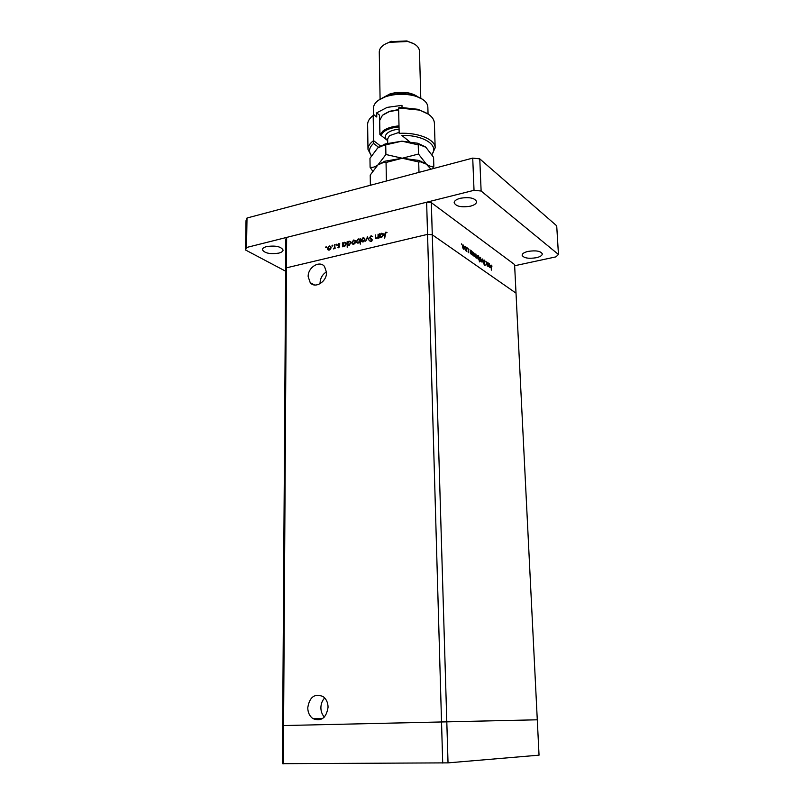 <?xml version="1.0" encoding="UTF-8"?>
<svg xmlns="http://www.w3.org/2000/svg" width="804" height="804" viewBox="0 0 804 804"><rect width="100%" height="100%" fill="white"/><g stroke="black" fill="none" stroke-linecap="round" stroke-linejoin="round"><path stroke-width="1.21" d="M286.646 237.411L426.633 202.216L427.557 234.366L432.281 234.788L427.557 234.366L441.527 721.962L283.581 725.55L286.455 267.832L427.557 234.366L286.455 267.832L286.646 237.411L285.832 239.14L285.641 269.471L286.455 267.832L285.641 269.471L282.686 725.57L283.581 725.55L282.686 725.57L282.435 763.669L448.029 762.865L539.042 755.167L537.283 719.801L283.581 725.55L283.35 763.8M426.633 202.216L431.326 202.668L432.281 234.788L516.007 293.138L432.281 234.788L446.803 721.841L441.527 721.962L442.702 763.036M431.326 202.668L514.59 264.556L537.283 719.801L446.803 721.841L448.029 762.865M307.761 707.801C307.892 712.605 309.62 716.213 312.937 718.635C321.319 721.791 326.364 717.972 328.072 707.178C327.921 702.495 326.253 698.947 323.067 696.535C314.625 693.199 309.53 696.957 307.761 707.801M324.695 697.962C322.223 700.555 320.947 703.832 320.886 707.791C320.947 711.52 322.113 714.605 324.374 717.047M308.163 276.636L310.223 282.676C315.128 289.028 326.937 281.651 326.514 272.405L324.525 266.506C319.61 260.014 307.771 267.41 308.163 276.636M326.504 271.842C322.444 274.415 320.283 278.134 320.042 283.018L320.072 283.742M378.061 234.165L378.594 238.105L378.121 237.481L376.704 238.627L375.579 238.296L375.247 234.848L375.96 237.914L376.774 238.115L378.041 236.728L378.061 234.165L378.533 234.466M369.639 237.572L371.076 235.723L372.644 236.557L371.076 236.286L370.091 237.461L372.363 239.944L371.126 241.542L369.75 240.929L371.167 240.959L371.9 240.074L369.93 238.366L369.639 237.572L370.322 237.994M367.338 236.768L369.157 240.376L367.388 237.853L365.699 241.21L367.448 236.838M364.956 239.351L364.473 240.909L363.066 241.914L361.498 241.411L361.127 240.275L363.016 237.743L364.604 238.245L364.956 239.351M355.579 241.622L355.087 243.17L353.7 244.165L352.152 243.682L351.78 242.537L353.649 240.014L355.207 240.496L355.579 241.622M342.906 245.954L342.464 246.798L342.434 242.808L342.886 243.391L344.363 242.275L345.911 242.768L346.273 243.893L344.373 246.406L342.906 245.954M326.042 246.717L326.454 247.069L325.721 247.521L326.434 246.949M331.107 247.531L330.625 249.059L329.258 250.044L327.771 249.592L327.399 248.426L329.238 245.944L330.725 246.386L331.107 247.531M332.394 245.18L332.806 245.532L332.062 245.984L332.786 245.411M334.635 244.707L335.097 248.577L334.655 248.094L333.389 248.918L334.564 247.421L334.635 244.707L335.077 244.969M336.373 244.215L336.786 244.567L336.042 245.019L336.765 244.446M339.65 246.496L338.745 247.763L337.821 247.421L339.208 246.627L337.74 245.029L338.786 243.622L339.831 243.913L338.182 244.898L339.65 246.496M347.629 244.778L347.197 247.28L347.147 241.662L347.599 242.245L349.087 241.13L350.655 241.622L351.006 242.748L349.107 245.27L347.629 244.778M359.76 239.351L360.202 238.497L360.272 244.145L359.79 241.893L358.293 243.059L356.705 242.557L356.353 241.441L358.262 238.899L360.212 239.642M380.091 236.989L379.649 237.853L379.578 233.803L380.051 234.386L381.568 233.25L383.227 233.793L383.568 234.879L381.629 237.441L380.091 236.989M385.779 232.728L384.694 238.135L384.624 234.386L385.789 232.155L387.046 232.487L385.779 232.728M487.837 262.627L488.219 266.596L487.968 265.752L487.324 266.034L486.581 263.622L486.711 261.823L486.852 264.506L487.696 265.581L487.837 262.627M483.857 261.029L484.5 260.114L485.294 261.782L484.521 260.647L484.078 261.199L485.093 265.621L484.028 264.265L484.722 265.099L485.053 264.687L483.857 261.029M482.701 258.958L483.717 263.411L482.762 260.014L482.038 262.225L482.701 258.958M481.616 260.034L481.305 261.39L480.048 260.255L480.048 257.36L481.395 260.084M476.983 256.747L476.671 258.104L475.395 256.958L475.395 254.054L476.762 256.798M470.601 253.411L470.25 250.064L470.511 250.898L471.234 250.707L472.29 253.431L471.968 254.747L470.38 253.461M461.647 243.853L461.818 244.758L461.496 243.893M464.431 247.813L464.109 249.18L462.762 247.994L462.772 245.059L463.365 245.079L464.199 247.863M465.034 246.275L465.204 247.17L464.883 246.305M466.189 247.16L466.571 251.26L465.667 250.557L466.189 247.16M467.094 247.743L467.265 248.637L466.943 247.783M468.913 251.994L468.481 252.677L467.978 251.783L468.692 251.843L468.028 248.637L468.923 249.562L468.089 249.531L468.672 252.044M473.023 255.099L472.672 251.793L472.923 252.627L473.646 252.426L474.692 255.139L474.38 256.456L472.802 255.149M479.013 257.019L479.435 261.893L479.124 259.471L478.41 259.712L477.375 257.019L478.249 255.712L478.832 257.059M488.902 266.395L488.551 263.129L490.48 266.365L490.179 267.682L488.691 266.436M491.455 265.601L491.334 270.164L491.113 265.059L492.048 266.084L491.455 265.601M472.943 252.587L473.646 252.426M472.973 253.893L474.229 255.973L473.667 252.898L472.752 253.943M475.264 254.225L475.958 254.074M475.094 255.602L476.521 257.612L475.978 254.546L475.305 255.551M476.119 258.094L476.792 257.943M477.566 255.863L478.249 255.712M479.073 258.245L477.827 256.185L478.39 259.24L479.073 258.245M478.32 259.642L479.124 259.471M463.546 249.18L464.22 249.029M462.642 245.24L463.365 245.079M462.682 246.567L463.948 248.687L463.385 245.562L462.461 246.617M465.727 250.647L466.32 250.516M470.531 250.868L471.234 250.707M470.551 252.175L471.827 254.265L471.255 251.18L470.33 252.225M480.752 261.37L481.425 261.23M479.928 257.531L480.591 257.391M479.958 258.858L481.144 260.908L480.611 257.863L479.747 258.908M483.998 260.225L484.5 260.114M487.204 265.923L487.968 265.752M488.832 263.883L489.475 263.732M488.842 265.189L490.038 267.209L489.495 264.194L488.641 265.23M326.163 247.572L325.63 247.27M328.464 250.054L327.891 249.722M327.771 249.592L328.625 250.084L328.344 249.411M330.062 246.496L329.238 245.944M330.142 246.476L330.766 246.426M331.067 247.089L330.484 246.918M328.776 249.582L329.379 250.014M327.841 248.325L329.258 249.562L330.665 247.632L330.374 246.748L329.248 246.426L327.841 248.325M329.761 249.853L329.258 249.562M332.504 246.034L331.982 245.733M334.173 248.758L333.63 248.436M335.087 247.732L334.564 247.421M336.484 245.079L335.961 244.768M338.404 247.773L337.821 247.421M338.605 246.024L337.911 245.602M338.775 246.094L337.74 245.029M339.67 244.155L338.786 243.622M339.519 245.984L338.625 245.441M339.459 245.893L338.856 245.532M343.348 246.336L343.348 245.733M345.167 242.838L344.363 242.275M345.258 242.818L345.921 242.778M346.233 243.491L345.63 243.27M343.81 245.944L344.434 246.396M342.896 244.687L344.363 245.923L345.82 243.994L345.529 243.13L344.343 242.768L342.896 244.687M344.876 246.225L344.363 245.923M348.072 245.17L348.062 244.587M349.901 241.692L349.087 241.13M349.981 241.672L350.665 241.632M350.976 242.356L350.363 242.125M348.534 244.808L349.157 245.26M347.619 243.552L349.097 244.778L350.564 242.848L350.263 241.984L349.077 241.622L347.619 243.552M349.609 245.089L349.097 244.778M352.805 244.155L352.293 243.843M352.152 243.682L352.996 244.205L352.705 243.481M352.283 242.848L351.78 242.537M354.494 240.577L353.649 240.014M354.544 240.567L355.227 240.527M355.539 241.22L354.946 241.019M353.177 243.692L353.78 244.145M352.232 242.426L353.69 243.672L355.127 241.723L354.835 240.858L353.659 240.507L352.232 242.426M354.192 243.984L353.69 243.672M356.705 242.557L357.579 243.089L357.267 242.366M356.865 241.753L356.353 241.441M359.86 239.421L358.262 238.899M357.73 242.577L358.363 243.039M360.222 240.145L359.589 239.904M359.77 240.627L358.272 239.391L356.805 241.331L357.087 242.185L358.303 242.567L359.77 240.627L360.232 240.909M361.498 241.411L362.353 241.944L362.051 241.21M361.649 240.597L361.127 240.275M363.86 238.306L363.016 237.743M363.89 238.296L364.614 238.255M364.926 238.969L364.323 238.748M362.524 241.441L363.137 241.893M361.589 240.165L363.066 241.411L364.503 239.461L364.222 238.597L363.026 238.245L361.589 240.165M363.569 241.733L363.066 241.411M368.182 238.356L367.388 237.853M371.669 236.366L371.076 235.723M370.704 241.562L369.75 240.929M370.624 241.481L371.448 241.421M371.679 241.28L371.167 240.959M372.312 239.924L371.559 239.441M371.006 239.14L370.513 238.185M376.332 238.667L376.182 238.084M376.312 238.135L376.925 238.567M378.573 237.079L378.041 236.728M380.493 237.341L380.483 236.708M382.413 233.813L381.568 233.25M382.433 233.813L383.227 233.783M383.538 234.557L382.915 234.276M380.975 236.969L381.619 237.441M380.071 235.703L381.619 236.949L383.106 234.989L382.825 234.145L381.568 233.743L380.071 235.703M386.382 232.808L385.789 232.155M528.117 251.391C536.047 250.215 540.78 251.059 542.318 253.903C542.197 255.531 540.167 256.818 536.228 257.742C528.359 258.908 523.645 258.064 522.108 255.21C522.218 253.612 524.218 252.335 528.117 251.391M266.667 246.577C275.541 245.351 281.018 246.516 283.078 250.064C282.968 251.381 281.511 252.406 278.697 253.139C269.883 254.345 264.436 253.18 262.355 249.632C262.456 248.325 263.893 247.31 266.667 246.577M460.3 198.276C469.335 196.829 474.782 197.965 476.631 201.693C476.501 203.613 474.43 205.11 470.39 206.186C461.416 207.603 456.009 206.457 454.149 202.729C454.26 200.849 456.31 199.362 460.3 198.276M285.631 271.189L245.542 249.994L246.024 220.648L247.009 218.015L472.722 158.107L479.767 158.87L556.71 225.813L558.458 254.476L555.936 256.868L514.65 265.752M245.542 249.994L246.526 247.501L474.028 190.307L481.124 191.02L558.458 254.476M479.767 158.87L481.124 191.02M247.009 218.015L246.526 247.501M472.722 158.107L474.028 190.307M419.618 161.875L421.256 161.302M431.818 154.458C439.567 145.534 423.507 134.811 401.849 135.424L409.407 141.524M435.165 147.825L434.391 123.002C433.909 117.404 428.723 113.073 418.824 110.027L398.603 107.967L399.166 133.353C418.01 132.208 435.416 139.444 435.165 147.825L431.959 154.669M409.276 141.514L401.849 135.424M378.523 100.219L387.689 95.575C396.402 93.143 405.095 93.013 413.758 95.194L422.412 99.224M428.05 113.997L427.839 106.932C427.416 102.098 422.994 98.42 414.583 95.897C405.397 93.586 396.181 93.716 386.945 96.299L386.191 96.54C377.9 99.445 373.649 103.314 373.448 108.168L373.558 115.213M382.382 98.018L390.312 93.746C401.94 90.983 411.316 92.138 418.452 97.204M420.793 98.279L419.467 50.994C419.015 46.572 415.045 43.406 407.558 41.517L389.277 42.331C382.784 44.642 379.448 47.828 379.267 51.908L380.091 99.204M373.92 114.922L376.754 117.002L376.684 112.861L379.548 115.193L379.89 134.519L387.679 140.63M402.02 107.233L401.98 105.344L387.156 107.384L376.684 112.861M374.051 114.821L373.187 115.505L373.579 140.65L380.563 146.026M373.187 115.505C369.478 118.299 367.619 121.303 367.629 124.519L367.981 149.353C367.971 146.258 369.84 143.353 373.579 140.65L373.589 143.444C369.026 147.494 368.322 151.574 371.498 155.664M371.347 155.906L367.981 149.353M398.603 107.967L399.437 107.294L417.959 109.294L428.21 114.108M378.594 147.273L373.589 143.444M390.01 41.697L406.904 40.944L414.472 44.13M399.025 126.952C392.171 127.524 386.975 129.213 383.428 132.037L380.985 135.384M380.181 134.75L382.754 131.173C386.443 128.228 391.86 126.469 399.005 125.886M398.653 109.877L389.076 111.716L382.463 115.263L379.709 120.429L379.95 134.57M377.779 165.061L370.222 175.071L370.363 185.272M386.051 162.468L402.281 158.237L385.9 154.499L377.981 164.89L383.498 162.448L386.051 162.468L386.392 181.021M377.699 147.966L383.659 145.343L401.899 141.162L385.116 143.976L377.699 147.966L369.971 158.277L370.101 167.262C372.553 167.755 375.187 166.961 377.981 164.89L384.804 161.222L402.281 158.237L418.703 161.986L418.974 172.378M418.703 161.986L420.532 161.855L426.361 164.167L430.924 169.202M432.22 168.86L433.838 166.307C431.577 166.87 429.085 166.157 426.361 164.167L418.482 154.026L402.281 158.237L418.894 160.448L426.04 163.915M370.101 167.262L372.664 171.071M417.799 143.243L419.618 144.78L418.241 144.871L401.899 141.162L417.799 143.243L425.276 146.79M419.618 144.78L425.879 147.263L433.567 157.333L433.838 166.307M418.241 144.871L418.482 154.026M385.729 145.343L385.9 154.499M383.277 114.62L389.498 111.334L398.643 109.555M399.146 132.358L389.468 135.655L387.649 138.921L387.729 143.142M386.915 140.027C384.644 137.725 384.814 135.404 387.427 133.062C390.091 130.952 393.97 129.655 399.075 129.163M322.685 718.495L312.937 718.635M314.585 284.988L310.223 282.676M330.374 246.748L331.077 247.17M345.529 243.13L346.253 243.562M350.263 241.984L350.986 242.426M354.835 240.858L355.549 241.3M359.499 239.763L360.222 240.215M364.222 238.597L364.936 239.049M371.76 239.632L372.363 240.014M369.93 238.366L370.805 238.919M375.579 238.296L376.121 238.637M382.825 234.145L383.548 234.627M386.985 95.807L386.191 96.54M391.357 41.295L390.744 41.898M406.904 40.944L407.558 41.517M413.758 95.194L414.583 95.897M417.959 109.294L418.824 110.027M418.894 160.448L420.532 161.855M384.804 161.222L383.498 162.448M385.116 143.976L383.659 145.343"/></g></svg>
